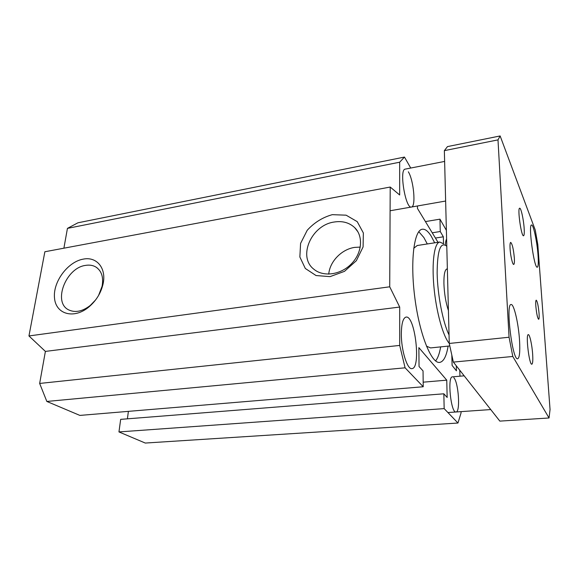 <?xml version="1.0" encoding="UTF-8"?>
<svg xmlns="http://www.w3.org/2000/svg" width="579" height="579" viewBox="0 0 579 579"><rect width="100%" height="100%" fill="white"/><g stroke="black" fill="none" stroke-linecap="round" stroke-linejoin="round"><path stroke-width="0.87" d="M390.21 187.046L44.865 251.756L28.95 335.95L45.394 351.41L39.654 383.443L46.834 401.45L79.866 415.411L423.227 386.75L405.097 367.81L399.705 345.424L399.698 307.058L389.718 286.8L390.21 187.046L399.669 194.985L399.662 162.214L404.475 157.068L410.743 168.04M404.475 157.068L77.926 222.799L67.439 228.379L63.893 248.196M443.84 393.8L120.671 419.362L118.956 431.927L145.278 443.051L457.96 423.025L444.165 408.615L443.84 393.8L447.162 397.462L446.756 380.157L418.863 347.632L419.051 366.529L423.039 370.915L423.227 386.75M128.393 411.358L127.402 418.834M418.783 231.694L423.85 237.52L427.288 243.962M440.67 346.879C439.519 353.487 437.825 358.169 435.582 360.92M448.11 346.112C446.438 356.194 443.652 361.622 439.743 362.396C431.587 364.017 419.695 335.06 414.911 298.38C410.026 261.715 413.949 230.247 422.192 229.255C425.095 228.799 428.134 231.159 431.312 236.333L434.67 242.811M417.256 245.518L413.724 248.275M426.441 346.141L430.544 347.921L449.811 345.938M408.347 171.811C413.724 180.387 416.113 206.79 411.481 207.021C405.669 209.46 398.931 169.524 405.141 169.133L405.235 169.111M453.842 377.682C458.597 382.632 460.529 412.299 456.006 411.98C450.911 413.406 447.154 376.372 452.416 376.857L452.46 376.849M83.318 259.117C96.715 256.338 106.659 268.222 103.062 283.963C100.963 292.988 96.252 300.646 88.927 306.942C73.931 319.55 55.685 314.267 54.498 297.932C52.841 281.857 67.873 261.686 83.318 259.117M98.582 295.449L102.092 286.258C103.699 277.153 101.564 270.704 95.701 266.919C92.756 265.262 89.383 264.748 85.583 265.392C65.753 267.766 52.371 302.817 69.024 310.04C75.545 312.899 82.645 311.357 90.317 305.415L95.629 299.915M332.303 214.664L346.112 215.178L357.229 221.648L363.359 232.968L363.084 246.951L356.346 260.716L344.491 271.348L330.052 276.632L316.054 275.546L305.321 268.482L299.864 256.989L300.581 243.397L307.217 230.283C314.252 222.575 322.612 217.364 332.303 214.664M334.184 222.025C311.393 225.043 297.411 256.881 313.934 269.278C323.343 277.211 340.698 274.895 351.381 263.872C362.186 252.958 363.54 236.152 354.674 227.619C349.26 222.597 342.428 220.729 334.184 222.025M360.29 247.095L354.659 247.392C341.624 249.267 329.748 261.542 328.749 274.135M449.043 334.923C442.964 322.764 437.529 294.906 437.138 273.129C437.326 250.229 440.539 241.262 446.785 246.227M443.608 243.795L439.729 242.029C434.395 242.811 431.616 261.976 433.932 286.858C436.19 311.712 443.101 336.565 449.261 343.34M448.428 310.605C445.794 302.629 444.281 293.582 443.912 283.464C443.818 274.518 444.831 269.684 446.959 268.946L447.046 268.931M461.029 411.633L461.065 412.899L457.96 423.025M459.769 370.234L459.95 376.198M451.823 355.086L452.098 365.429L456.426 370.842L456.281 365.805M443.514 243.708L443.355 236.804L440.25 231.513L439.975 219.159L446.387 230.37M417.452 205.979L417.473 208.462L437.999 242.297M401.334 333.757C401.5 323.538 403.049 317.987 405.995 317.097C415.005 314.802 421.28 368.367 411.987 368.606C407.312 369.916 401.16 350.252 401.334 333.757M445.331 245.047C445.512 242.145 445.939 240.126 446.604 238.989M39.654 383.443L399.705 345.424M405.097 367.81L46.834 401.45M45.394 351.41L399.698 307.058M28.95 335.95L389.718 286.8M67.439 228.379L399.662 162.214M435.422 238.049L443.355 236.804M432.238 232.801L440.25 231.513M425.435 221.583L439.975 219.159M451.946 359.95L452.865 359.863M118.956 431.927L444.165 408.615M423.177 382.176L446.756 380.157M514.355 258.147C514.565 262.026 514.355 264.125 513.725 264.437C512.61 264.994 510.432 255.643 510.07 248.579C509.867 244.743 510.077 242.681 510.692 242.391C512.292 243.897 513.515 249.144 514.355 258.147M539.049 313.297C539.295 317.024 539.165 319.029 538.658 319.311C537.507 318.139 536.567 313.731 535.828 306.096C535.589 302.404 535.727 300.421 536.219 300.161C537.377 301.348 538.318 305.726 539.049 313.297M532.658 354.261C533.02 360.391 532.752 363.699 531.848 364.198C529.257 365.356 525.515 334.199 528.294 334.64C529.676 334.141 532.087 345.07 532.658 354.261M524.154 228.314C524.444 232.917 524.248 235.392 523.575 235.754C521.353 237.028 517.235 208.013 519.667 208.223C520.962 207.572 523.626 219.6 524.154 228.314M519.566 340.886C520.152 351.851 519.537 357.808 517.72 358.756C512.466 361.137 505.431 303.722 511.047 304.525C513.928 303.555 518.639 324.03 519.566 340.886M538.043 255.216C538.55 262.62 538.311 266.615 537.319 267.187C534.2 269.083 528.077 224.493 531.536 224.992C533.353 224.131 537.138 241.942 538.043 255.216M549.044 417.98L499.843 421.114L453.357 362.092L449.261 343.456L444.354 150.641L447.48 146.596L500.14 135.949L497.998 139.886L509.064 337.239L512.799 356.476L549.044 417.98L550.05 409.512L537.819 244.693L535.249 230.015L500.14 135.949M453.357 362.092L512.799 356.476M449.261 343.456L509.064 337.239M444.354 150.641L497.998 139.886M102.092 286.258L103.062 283.963M90.317 305.415L88.927 306.942M97.192 267.925L95.701 266.919M357.894 231.795L354.674 227.619M417.046 245.547L439.729 242.029M444.629 161.425L405.141 169.133M445.642 201.036L390.094 210.77M464.177 375.829L452.416 376.857M490.746 409.563L447.922 412.545M446.959 268.946L447.364 268.888"/></g></svg>
